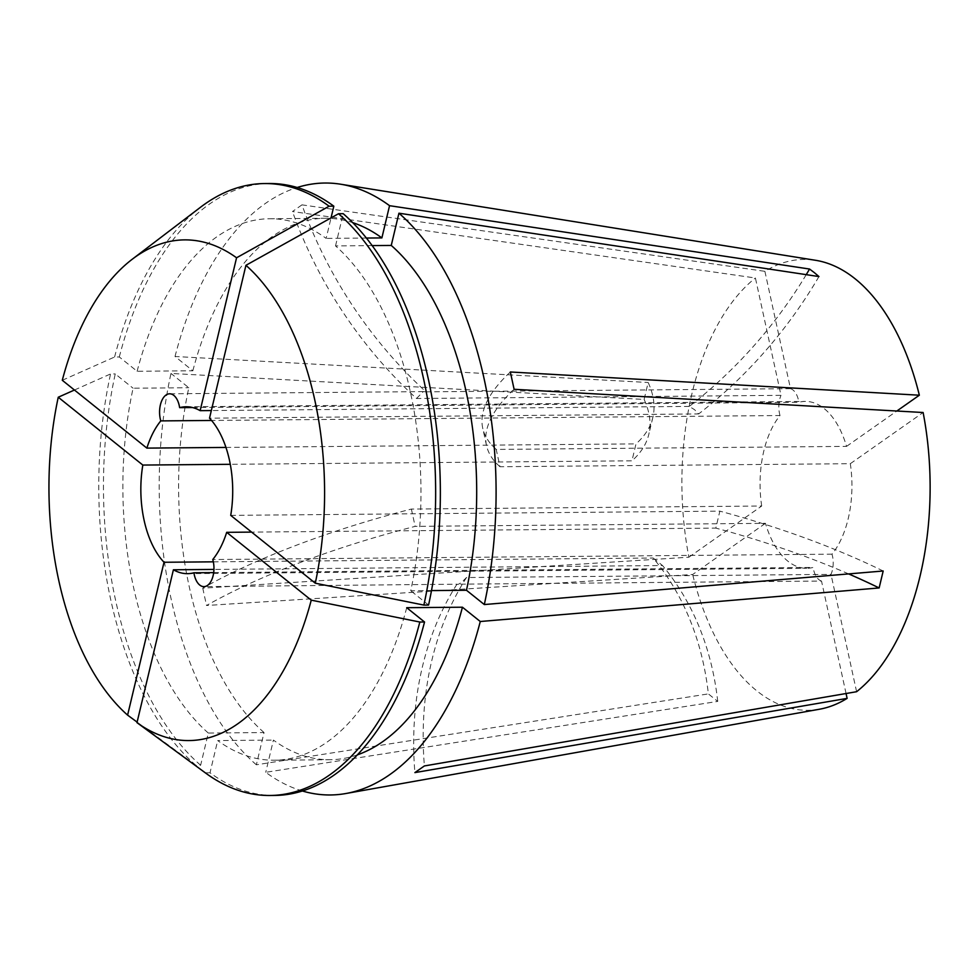<?xml version="1.0" encoding="UTF-8"?>
<svg xmlns="http://www.w3.org/2000/svg" width="979" height="979" viewBox="0 0 979 979"><rect width="100%" height="100%" fill="white"/><g stroke="black" fill="none" stroke-linecap="round" stroke-linejoin="round"><path stroke-width="0.73" stroke-dasharray="4.89 3.67" d="M846.064 693.524L821.516 581.049L456.985 584.194A370.882 289.454 54.9 0 0 414.888 772.602M192.484 407.533L798.864 402.283A83.448 45.94 89.5 0 1 805.289 401.414A83.448 45.94 89.5 0 1 824.183 408.586A83.448 45.94 89.5 0 1 846.541 446.387L496.218 449.422L499.988 466.726L850.31 463.691A83.448 45.94 89.5 0 1 832.003 554.175A18.54 10.206 89.5 0 1 831 574.379L466.469 577.524C461.378 582.811 458.209 585.038 456.985 584.194L203.913 586.629M832.003 554.175L212.761 559.535M821.516 581.049A18.54 10.206 89.5 0 1 818.958 579.678A18.54 10.206 89.5 0 1 813.145 567.428A83.448 45.94 89.5 0 1 806.733 568.309A83.448 45.94 89.5 0 1 765.468 523.324L415.145 526.359A370.882 109.954 167.7 0 0 206.532 605.487L692.667 574.502L765.468 523.324M302.376 790.995A305.986 168.437 89.5 0 1 265.737 772.309L717.729 701.405L708.355 693.891A370.882 282.417 128.7 0 0 653.164 558.03L662.538 565.544L213.948 569.423M819.447 709.237A225.451 124.113 89.5 0 1 756.914 690.929A225.451 124.113 89.5 0 1 692.667 574.502M806.243 274.646A370.882 282.417 -51.3 0 1 689.277 406.42L694.588 409.699L698.651 413.946L209.518 418.18M230.726 515.37L719.859 511.148L715.82 528.097L251.591 532.111M689.277 406.42L211.329 410.556M764.893 271.33L790.494 388.675L425.963 391.833A370.882 289.454 -125.1 0 1 301.973 204.856L764.893 271.33A225.451 124.113 89.5 0 1 815.568 260.292M301.973 204.856L292.488 211.525L755.409 277.999L781.009 395.345L416.479 398.49A370.882 289.454 -125.1 0 1 292.488 211.525M688.898 557.198L761.699 506.021L411.376 509.056A370.882 109.954 167.7 0 0 202.763 588.183L688.898 557.198A225.451 124.113 89.5 0 1 755.409 277.999M202.763 588.183L206.532 605.487M137.109 722.11L195.922 765.309L200.634 765.26L208.307 733.038L264.036 732.561L256.363 764.795L708.355 693.891M256.363 764.795A305.986 168.437 89.5 0 1 170.982 373.44L644.121 399.444L648.159 382.495A370.882 126.927 -166.6 0 1 652.846 417.409A370.882 126.927 -166.6 0 1 635.995 443.879L631.957 460.828L230.285 464.303M62.289 380.28L114.592 357.005L119.291 356.968L137.121 371.261L192.851 370.784L175.021 356.478L648.159 382.495M175.021 356.478A305.986 168.437 89.5 0 1 297.163 187.491M761.699 506.021A83.448 45.94 89.5 0 1 780.018 415.537L211.562 420.456M411.376 509.056L415.145 526.359M213.679 572.617L813.145 567.428M213.336 561.836L653.164 558.03M225.953 447.427L635.995 443.879M780.018 415.537A18.54 10.206 89.5 0 1 781.009 395.345M790.494 388.675A18.54 10.206 89.5 0 1 798.864 402.283M846.541 446.387L896.85 411.021M856.601 691.712L831 574.379M850.31 463.691L923.124 412.514M264.036 732.561A270.742 149.041 89.5 0 1 188.812 387.733L170.982 373.44M192.851 370.784A270.742 149.041 89.5 0 1 325.309 218.268A270.742 149.041 89.5 0 1 352.721 222.637M357.323 754.882A270.742 149.041 89.5 0 1 329.984 759.728A270.742 149.041 89.5 0 1 273.41 740.087L265.737 772.309M208.307 733.038A270.742 149.041 89.5 0 1 133.083 388.21L188.812 387.733M137.121 371.261A270.742 149.041 89.5 0 1 269.568 218.745A270.742 149.041 89.5 0 1 326.154 238.399L331.037 217.889M366.379 238.044L326.154 238.399M406.713 607.69A270.742 149.041 89.5 0 1 274.255 760.218A270.742 149.041 89.5 0 1 217.681 740.565L273.41 740.087M200.634 765.26A305.974 168.437 89.5 0 1 115.253 373.917L133.083 388.21M119.291 356.968A305.974 168.437 89.5 0 1 269.274 183.514M274.561 795.45A305.974 168.437 89.5 0 1 210.008 772.786L217.681 740.565M195.922 765.309A305.974 168.437 89.5 0 1 110.554 373.954L115.253 373.917M114.592 357.005A305.974 168.437 89.5 0 1 200.646 207.144M205.309 772.823L210.008 772.786M74.441 390.021L110.554 373.954M372.167 245.594L335.528 245.913A270.742 149.041 89.5 0 1 410.752 590.741L431.506 590.57M335.528 245.913L343.201 213.691M428.569 605.046L410.752 590.741M848.634 573.914A370.882 126.927 13.4 0 0 715.82 528.097M883.18 571.002A370.882 126.927 13.4 0 0 719.859 511.148M818.946 276.567A370.882 282.417 -51.3 0 1 698.651 413.946M644.121 399.444A370.882 126.927 -166.6 0 1 648.808 434.358A370.882 126.927 -166.6 0 1 631.957 460.828M717.729 701.405A370.882 282.417 128.7 0 0 662.538 565.544M466.469 577.524A370.882 289.454 54.9 0 0 424.384 765.945M496.218 449.422A370.882 109.954 -12.3 0 1 482.733 428.202A370.882 109.954 -12.3 0 1 510.34 371.983M499.988 466.726A370.882 109.954 -12.3 0 1 486.514 445.506A370.882 109.954 -12.3 0 1 514.11 389.287M416.479 398.49L423.307 391.612L425.963 391.833M186.047 406.774L805.289 401.414M187.491 573.657L806.733 568.309M269.568 218.745L325.309 218.268M274.255 760.218L329.984 759.728M652.846 417.409L648.808 434.358M486.514 445.506L482.733 428.202M423.307 391.612L169.624 393.803"/><path stroke-width="1.47" d="M213.679 572.617L193.915 572.788A18.54 10.206 -90.5 0 0 199.716 585.026A18.54 10.206 -90.5 0 0 203.913 586.629A18.54 10.206 -90.5 0 0 212.761 559.535A83.448 45.94 89.5 0 0 226.687 532.331L251.591 532.111M297.163 187.491A305.986 168.437 89.5 0 1 340.619 184.211L815.568 260.292A225.451 124.113 89.5 0 1 855.095 278.782A225.451 124.113 89.5 0 1 919.342 395.21L510.34 371.983L514.11 389.287L923.124 412.514A225.451 124.113 89.5 0 1 856.601 691.712L424.384 765.945L414.888 772.602L847.116 698.382A225.451 124.113 89.5 0 1 819.447 709.237L345.893 793.516A305.986 168.437 89.5 0 1 302.376 790.995M340.619 184.211A305.986 168.437 89.5 0 1 389.556 205.688L809.56 269.041L814.344 272.639L818.946 276.567L398.93 213.202A305.986 168.437 89.5 0 1 484.311 604.557L883.18 571.002L879.142 587.951A370.882 126.927 13.4 0 0 848.634 573.914M226.687 532.331L311.249 600.151L419.832 622.032L424.543 621.995L406.713 607.69L462.443 607.213L480.273 621.506L879.142 587.951M480.273 621.506A305.986 168.437 89.5 0 1 345.893 793.516M338.501 213.74L245.937 265.309L209.518 418.18A83.448 45.94 89.5 0 1 230.726 515.37L315.287 583.203L423.87 605.083L428.569 605.046A305.974 168.437 89.5 0 0 343.201 213.691L338.501 213.74A305.974 168.437 89.5 0 1 423.87 605.083M211.329 410.556L200.144 410.654A83.448 45.94 89.5 0 0 186.047 406.774A83.448 45.94 89.5 0 0 179.634 407.643L192.484 407.533M193.915 572.788A83.448 45.94 89.5 0 1 187.491 573.657A83.448 45.94 89.5 0 1 173.405 569.778L213.948 569.423M230.285 464.303L142.824 465.062A83.448 45.94 89.5 0 0 164.019 562.264L213.336 561.836M211.562 420.456L160.776 420.897A83.448 45.94 89.5 0 0 146.862 448.113L225.953 447.427M896.85 411.021L919.342 395.21M847.116 698.382L846.064 693.524M352.721 222.637A270.742 149.041 89.5 0 1 381.883 237.909L366.379 238.044M389.556 205.688L381.883 237.909M462.443 607.213A270.742 149.041 89.5 0 1 357.323 754.882M146.862 448.113L62.289 380.28A250.343 137.806 89.5 0 1 132.312 259.19L200.646 207.144A305.974 168.437 89.5 0 1 264.563 183.55L269.274 183.514A305.974 168.437 89.5 0 1 333.827 206.177L329.115 206.214L236.563 257.783L200.144 410.654M331.037 217.889L333.827 206.177M424.543 621.995A305.974 168.437 89.5 0 1 274.561 795.45L269.861 795.486A305.974 168.437 89.5 0 1 205.541 773.006A305.974 168.437 89.5 0 1 205.309 772.823L187.393 759.68L205.541 773.006M264.563 183.55A305.974 168.437 89.5 0 1 329.115 206.214M419.832 622.032A305.974 168.437 89.5 0 1 269.861 795.486M164.019 562.264L127.6 715.123L137.109 722.11M127.6 715.123A250.343 137.806 89.5 0 1 58.25 397.229L74.441 390.021M132.312 259.19A250.343 137.806 89.5 0 1 236.563 257.783M311.249 600.151A250.343 137.806 89.5 0 1 136.987 722.649L187.393 759.68M142.824 465.062L58.25 397.229M179.634 407.643A18.54 10.206 -90.5 0 0 169.624 393.803A18.54 10.206 -90.5 0 0 160.776 420.897M173.405 569.778L136.987 722.649M398.93 213.202L391.257 245.435A270.742 149.041 89.5 0 1 466.481 590.264L484.311 604.557M391.257 245.435L372.167 245.594M431.506 590.57L466.481 590.264M245.937 265.309A250.343 137.806 89.5 0 1 315.287 583.203M809.56 269.041A370.882 282.417 -51.3 0 1 806.243 274.646"/></g></svg>
